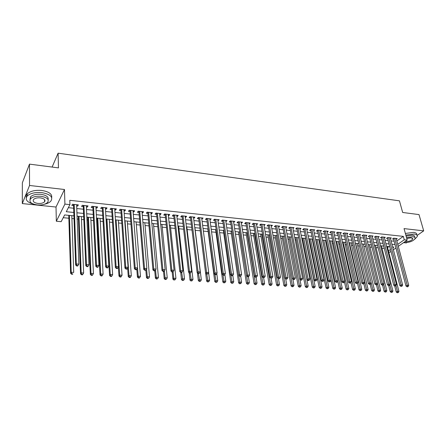 <?xml version="1.0" encoding="UTF-8"?>
<svg xmlns="http://www.w3.org/2000/svg" width="446" height="446" viewBox="0 0 446 446"><rect width="100%" height="100%" fill="white"/><g stroke="black" fill="none" stroke-linecap="round" stroke-linejoin="round"><path stroke-width="0.67" d="M73.924 215.847L64.637 214.939L61.174 221.684L56.33 221.233L64.904 204.101L69.922 204.63L66.287 211.711L73.802 212.463M56.018 207.033L64.486 189.5L29.536 185.475L29.481 164.128L22.356 182.815L22.3 203.577L56.018 207.033L56.33 221.233M403.541 242.646L406.367 242.936L406.925 242.552M390.964 251.46L389.932 252.18L388.75 252.068M63.221 217.693L68.857 218.233M71.901 218.523L74.025 218.73M77.164 219.031L78.429 219.148M81.473 219.438L83.842 219.666M86.981 219.967L87.879 220.051M90.917 220.341L93.526 220.592M96.665 220.893L97.2 220.943M100.233 221.233L103.082 221.506M109.432 222.114L112.509 222.409M118.513 222.983L121.808 223.295M127.478 223.842L130.99 224.176M136.325 224.684L140.05 225.04M145.061 225.52L148.986 225.899M153.692 226.345L157.812 226.741M162.21 227.159L166.525 227.577M170.623 227.967L175.127 228.397M178.93 228.759L183.618 229.211M187.136 229.545L192.003 230.013M195.242 230.32L200.254 230.799M203.376 231.1L208.17 231.558M211.549 231.881L215.992 232.305M219.622 232.65L223.719 233.046M227.594 233.414L231.357 233.776M235.466 234.167L238.9 234.496M243.243 234.914L246.359 235.209M250.931 235.644L253.729 235.917M258.524 236.374L261.016 236.614M266.022 237.088L268.219 237.3M273.437 237.802L275.344 237.98M280.757 238.499L282.379 238.655M287.999 239.19L289.342 239.318M295.152 239.876L296.222 239.976M302.221 240.55L303.024 240.628M309.212 241.219L309.753 241.275M312.674 241.554L313.109 241.593M316.125 241.883L316.409 241.91M319.325 242.189L319.944 242.245M325.903 242.819L326.706 242.892M332.404 243.438L333.385 243.533M338.837 244.057L339.997 244.163M345.204 244.664L346.531 244.787M351.498 245.267L352.992 245.406M357.725 245.863L359.387 246.019M363.886 246.448L365.703 246.621M369.979 247.034L371.958 247.223M376.011 247.608L378.141 247.814M381.982 248.182L384.262 248.4M29.536 185.475L22.3 203.577M417.144 235.432L423.7 230.866L404.043 228.603L407.198 240.087L398.3 246.32M29.481 164.128L58.465 167.886L58.103 153.179L399.443 200.834L402.671 212.474L419 214.587L423.7 230.866M76.673 205.946L77.716 206.058L78.34 204.881L72.458 204.262L71.845 205.444L73.562 205.623M86.401 206.966L87.383 207.067L88.035 205.907L82.231 205.294L81.596 206.465L83.291 206.643M95.996 207.97L96.927 208.07L97.596 206.916L91.876 206.308L91.218 207.468L92.885 207.646M105.462 208.962L106.343 209.051L107.034 207.908L101.387 207.318L100.707 208.466L102.357 208.639M114.806 209.938L115.631 210.027L116.345 208.895L110.775 208.304L110.073 209.447L111.701 209.614M124.021 210.908L124.802 210.986L125.532 209.865L120.035 209.285L119.316 210.412L120.922 210.579M133.12 211.856L133.85 211.934L134.603 210.824L129.178 210.25L128.437 211.365L130.02 211.532M142.101 212.798L142.787 212.87L143.556 211.766L138.199 211.203L137.44 212.313L139.001 212.474M150.96 213.729L151.601 213.796L152.393 212.697L147.102 212.14L146.327 213.238L147.871 213.4M159.713 214.643L160.309 214.704L161.112 213.623L155.894 213.071L155.096 214.158L156.624 214.32M168.348 215.546L168.9 215.602L169.725 214.532L164.574 213.985L163.76 215.067L165.265 215.223M176.878 216.438L177.391 216.494L178.227 215.429L173.143 214.888L172.312 215.959L173.795 216.115M185.302 217.319L185.77 217.369L186.623 216.316L181.6 215.78L180.753 216.845L182.219 217.001M193.614 218.194L194.043 218.239L194.919 217.191L189.951 216.667L189.093 217.72L190.542 217.871M201.826 219.053L203.103 218.055L198.202 217.536L197.327 218.579L198.754 218.73M209.938 219.9L211.192 218.908L206.353 218.395L205.455 219.432L206.872 219.583M217.949 220.742L219.181 219.75L214.398 219.248L213.489 220.274L214.888 220.419M225.86 221.567L227.07 220.586L222.348 220.084L221.428 221.105L222.805 221.249M233.682 222.387L234.869 221.406L230.203 220.915L229.266 221.924L230.627 222.069M241.403 223.195L242.568 222.22L237.958 221.734L237.01 222.738L238.354 222.877M249.035 223.992L250.178 223.022L245.623 222.543L244.659 223.535L245.991 223.675M256.573 224.784L257.699 223.814L253.194 223.34L252.219 224.327L253.534 224.466M264.021 225.565L265.125 224.6L260.681 224.132L259.689 225.113L260.988 225.247M271.385 226.334L272.467 225.375L268.074 224.912L267.076 225.882L268.358 226.016M278.661 227.098L279.726 226.144L275.383 225.682L274.368 226.646L275.639 226.78M285.663 226.769L285.869 227.85L286.901 226.897L282.602 226.445L281.582 227.404L282.836 227.532M292.961 228.581L293.986 227.65L289.744 227.198L288.707 228.151L289.95 228.28M299.98 229.294L300.994 228.385L296.802 227.945L295.754 228.887L296.98 229.015M306.92 229.997L307.924 229.121L303.776 228.681L302.723 229.618L303.932 229.74M313.783 230.694L314.776 229.841L310.672 229.411L309.608 230.337L310.806 230.465M320.568 231.385L321.544 230.554L317.491 230.13L316.415 231.05L317.602 231.173M327.28 232.071L328.239 231.262L324.231 230.838L323.149 231.753L324.32 231.875M333.909 232.745L334.862 231.965L330.899 231.546L329.806 232.45L330.965 232.572M340.471 233.414L341.413 232.656L337.488 232.238L336.39 233.141L337.533 233.264M346.96 234.078L347.886 233.336L344.011 232.929L342.896 233.821L344.028 233.944M353.371 234.735L354.291 234.016L350.456 233.609L349.335 234.496L350.456 234.613M359.721 235.382L360.624 234.68L356.833 234.284L355.707 235.165L356.811 235.282M365.993 236.029L366.891 235.343L363.139 234.947L362.001 235.822L363.1 235.94M372.204 236.664L373.09 236.001L369.377 235.605L368.234 236.475L369.316 236.586M378.347 237.294L379.223 236.648L375.549 236.257L374.4 237.121L375.471 237.233M384.424 237.919L385.288 237.283L381.653 236.904L380.499 237.757L381.559 237.869M390.434 238.538L391.287 237.919L387.697 237.54L386.531 238.393L387.58 238.499M387.585 247.58L388.957 246.605M396.868 240.968L403.323 236.374L69.782 200.315L69.922 204.63M68.361 207.674L73.651 208.221M76.773 208.538L83.396 209.219M86.518 209.542L93.013 210.211M96.13 210.529L102.496 211.187M105.613 211.504L111.857 212.151M114.968 212.469L121.095 213.099M124.205 213.422L130.21 214.041M133.315 214.359L139.208 214.966M142.313 215.284L148.089 215.881M151.188 216.198L156.858 216.778M159.952 217.102L165.511 217.67M168.605 217.988L174.057 218.551M177.146 218.869L182.498 219.421M185.581 219.739L190.832 220.279M193.91 220.592L199.061 221.121M202.133 221.439L207.184 221.957M210.256 222.275L215.212 222.788M218.278 223.1L223.145 223.602M226.206 223.92L230.978 224.41M234.033 224.723L238.716 225.202M241.765 225.52L246.359 225.994M249.409 226.306L253.913 226.769M256.957 227.081L261.384 227.538M264.422 227.85L268.76 228.296M271.792 228.608L276.052 229.049M279.079 229.361L283.255 229.79M286.276 230.097L290.379 230.521M293.396 230.833L297.421 231.245M300.431 231.558L304.378 231.965M307.389 232.271L311.263 232.673M314.263 232.979L318.065 233.37M321.059 233.676L324.794 234.061M327.782 234.373L331.445 234.747M334.428 235.053L338.023 235.427M341 235.733L344.524 236.096M347.495 236.397L350.957 236.754M353.923 237.06L357.324 237.411M360.284 237.712L363.618 238.058M366.567 238.365L369.84 238.699M372.789 239L376 239.335M378.944 239.636L382.094 239.959M385.026 240.26L388.12 240.578M391.053 240.879L394.086 241.191M396.382 239.151L397.224 238.549L393.667 238.17L392.497 239.017L393.539 239.123M58.103 153.179L52.104 167.06M64.486 189.5L64.904 204.101M403.323 236.374L404.254 239.775L407.198 240.087M392.87 247.798L393.885 247.084L392.653 246.961M389.715 246.677L386.61 246.376M383.666 246.086L380.505 245.779M377.556 245.49L374.333 245.177M371.379 244.887L368.095 244.564M365.135 244.274L361.79 243.951M358.818 243.661L355.412 243.326M352.435 243.037L348.962 242.696M345.979 242.407L342.444 242.061M339.456 241.771L335.849 241.42M332.855 241.124L329.181 240.768M326.182 240.472L322.436 240.11M319.431 239.814L315.612 239.441M312.601 239.145L308.71 238.766M305.694 238.476L301.73 238.086M298.708 237.79L294.672 237.395M291.645 237.099L287.525 236.698M284.492 236.402L280.3 235.995M277.261 235.7L272.985 235.282M269.942 234.981L265.582 234.557M262.532 234.261L258.095 233.827M255.04 233.526L250.513 233.085M247.452 232.79L242.841 232.338M239.775 232.037L235.075 231.58M232.004 231.279L227.215 230.811M224.137 230.51L219.254 230.036M216.176 229.735L211.198 229.25M208.109 228.949L203.036 228.452M199.947 228.151L194.774 227.644M191.68 227.343L186.411 226.83M183.312 226.523L177.937 225.999M174.832 225.698L169.352 225.163M166.246 224.856L160.66 224.316M157.55 224.009L151.857 223.452M148.741 223.151L142.932 222.582M139.815 222.281L133.895 221.701M130.773 221.394L124.735 220.803M121.613 220.502L115.458 219.9M112.331 219.594L106.048 218.98M102.92 218.674L96.514 218.049M93.387 217.743L86.853 217.107M83.72 216.801L77.058 216.148M388.449 250.914L390.451 249.504M395.892 248.004L393.389 249.76M397.771 244.347L404.254 239.775M76.929 212.775L83.575 213.439M86.702 213.757L93.22 214.403M96.342 214.716L102.736 215.357M105.858 215.669L112.119 216.293M115.241 216.605L121.384 217.219M124.501 217.531L130.527 218.133M133.638 218.445L139.548 219.036M142.659 219.348L148.451 219.928M151.562 220.24L157.243 220.803M160.348 221.116L165.923 221.673M169.023 221.985L174.492 222.532M177.586 222.838L182.949 223.374M186.043 223.686L191.306 224.21M194.395 224.522L199.552 225.035M202.635 225.341L207.702 225.849M210.78 226.161L215.747 226.657M218.824 226.964L223.697 227.449M226.769 227.755L231.546 228.235M234.613 228.542L239.307 229.01M242.368 229.316L246.967 229.774M250.022 230.08L254.543 230.532M257.593 230.838L262.025 231.279M265.069 231.585L269.417 232.02M272.456 232.321L276.721 232.751M279.759 233.052L283.946 233.475M286.973 233.776L291.082 234.189M294.104 234.49L298.14 234.891M301.156 235.193L305.114 235.588M308.125 235.889L312.01 236.28M315.015 236.581L318.823 236.96M321.828 237.261L325.563 237.634M328.557 237.935L332.231 238.298M335.219 238.599L338.821 238.961M341.803 239.257L345.338 239.608M348.315 239.909L351.782 240.255M354.754 240.55L358.155 240.89M361.121 241.186L364.46 241.52M367.42 241.816L370.698 242.145M373.648 242.44L376.87 242.763M379.814 243.059L382.969 243.371M385.913 243.667L389.007 243.979M391.939 244.269L394.983 244.575M278.505 226.016L278.705 227.103M271.268 225.247L271.463 226.345M263.937 224.477L264.132 225.576M256.528 223.691L256.712 224.801M249.024 222.9L249.208 224.015M241.437 222.102L241.609 223.217M233.749 221.288L233.921 222.415M225.977 220.469L226.139 221.595M218.105 219.638L218.261 220.77M210.133 218.796L210.289 219.939M202.071 217.943L202.216 219.092M193.904 217.079L194.043 218.239M185.631 216.21L185.77 217.369M177.257 215.323L177.391 216.494M168.778 214.431L168.9 215.602M160.192 213.523L160.309 214.704M151.495 212.603L151.601 213.796M142.681 211.677L142.787 212.87M133.755 210.735L133.85 211.934M124.713 209.776L124.802 210.986M115.553 208.812L115.631 210.027M106.271 207.83L106.343 209.051M96.86 206.838L96.927 208.07M87.327 205.829L87.383 207.067M77.665 204.809L77.716 206.058M393.924 238.197L393.394 238.582L405.983 286.031L407.22 285.262L394.71 238.281M407.555 286.466L407.059 286.772L407.661 286.811L408.162 286.505L407.555 286.466L407.22 285.262L408.737 285.362L396.193 238.437M405.983 286.031L407.059 286.772M408.162 286.505L408.737 285.362M394.677 285.908L396.254 292.052L397.453 291.31L398.953 291.4L387.29 246.437M395.981 285.607L397.782 292.487L397.302 292.782L398.384 292.526L397.782 292.487M398.953 291.4L398.384 292.526M397.302 292.782L396.254 292.052M414.763 239.19L417.239 236.62C417.59 235.232 416.514 234.367 414.011 234.027L405.827 235.098M416.77 234.975C417.122 233.581 416.046 232.717 413.548 232.377L405.369 233.442M406.1 236.09L412.349 235.198C414.161 235.438 414.936 236.062 414.68 237.066L414.774 237.406M403.736 242.512L404.366 242.602C409.545 242.54 413.124 241.197 415.103 238.582C415.36 237.579 414.585 236.96 412.779 236.72L406.518 237.618M405.236 241.464L405.843 241.57C409.183 241.531 411.491 240.667 412.767 238.984L411.262 237.779L406.769 238.532M44.606 204.207C47.454 203.554 49.534 202.534 50.844 201.146C53.353 197.026 50.314 194.183 41.734 192.6C35.212 192.098 30.389 193.224 27.273 195.967C24.786 199.529 26.911 202.261 33.645 204.168M51.691 197.595C52.266 194.016 48.937 191.635 41.707 190.453C35.195 189.946 30.384 191.066 27.267 193.82C26.197 194.98 25.879 196.184 26.32 197.439M30.005 199.574L30.584 196.764C32.82 194.785 36.288 193.971 40.982 194.328C46.406 195.214 48.781 196.998 48.112 199.669M37.235 204.937C41.946 205.266 45.392 204.43 47.588 202.439C49.4 199.468 47.209 197.422 41.004 196.301C36.299 195.95 32.831 196.764 30.59 198.738C28.739 201.798 30.952 203.867 37.235 204.937M40.324 197.862C37.291 197.639 35.056 198.169 33.623 199.44C32.43 201.402 33.857 202.735 37.899 203.432C40.932 203.644 43.156 203.108 44.572 201.826C45.748 199.903 44.332 198.582 40.324 197.862M26.888 170.924L26.13 172.92M387.964 237.567L387.435 237.958L399.889 285.641L401.121 284.871L388.745 237.651M401.461 286.081L400.965 286.388L402.069 286.12L401.461 286.081L401.121 284.871L402.654 284.972L390.244 237.807M399.889 285.641L400.965 286.388M402.069 286.12L402.654 284.972M381.943 236.932L381.419 237.322L393.729 285.25L394.955 284.476L382.718 237.016M395.295 285.691L394.805 286.003L395.424 286.042L395.914 285.73L395.295 285.691L394.955 284.476L396.505 284.576L384.229 237.172M393.729 285.25L394.805 286.003M395.914 285.73L396.505 284.576M375.855 236.291L375.331 236.681L387.502 284.855L388.717 284.074L376.625 236.369M389.068 285.295L388.577 285.607L389.202 285.646L389.692 285.334L389.068 285.295L388.717 284.074L390.283 284.174L378.152 236.531M387.502 284.855L388.577 285.607M389.692 285.334L390.283 284.174M369.701 235.639L369.182 236.034L381.202 284.453L382.412 283.667L370.464 235.722M382.763 284.899L382.278 285.211L383.398 284.938L382.763 284.899L382.412 283.667L383.995 283.767L372.009 235.884M381.202 284.453L382.278 285.211M383.398 284.938L383.995 283.767M388.678 285.613L390.217 291.701L391.41 290.959L392.926 291.043L381.391 245.863M389.882 284.961L391.744 292.141L391.265 292.442L392.352 292.18L391.744 292.141M392.926 291.043L392.352 292.18M391.265 292.442L390.217 291.701M382.59 285.234L384.112 291.35L385.299 290.602L386.833 290.692L375.432 245.283M383.722 284.303L385.639 291.796L385.166 292.091L386.253 291.829L385.639 291.796M386.833 290.692L386.253 291.829M385.166 292.091L384.112 291.35M376.441 284.843L377.946 290.993L379.122 290.24L380.672 290.329L369.405 244.692M377.494 283.634L379.462 291.439L378.994 291.74L380.087 291.472L379.462 291.439M380.672 290.329L380.087 291.472M378.994 291.74L377.946 290.993M370.202 284.392L371.708 290.636L372.878 289.878L374.445 289.967L363.317 244.101M357.19 234.317L356.677 234.719L368.39 283.639L369.589 282.842L371.206 282.948L373.224 291.082L372.756 291.383L373.854 291.115L373.224 291.082M374.445 289.967L373.854 291.115M372.756 291.383L371.708 290.636M363.479 234.986L362.966 235.382L374.835 284.052L376.039 283.255L364.237 235.064M376.391 284.498L375.911 284.81L376.552 284.855L377.032 284.537L376.391 284.498L376.039 283.255L377.639 283.361L365.798 235.226M374.835 284.052L375.911 284.81M377.032 284.537L377.639 283.361M363.886 283.851L365.402 290.274L366.562 289.504L368.145 289.599L357.162 243.499M355.613 243.349L366.913 290.72L366.45 291.026L367.549 290.759L366.913 290.72M368.145 289.599L367.549 290.759M366.45 291.026L365.402 290.274M369.951 284.085L369.472 284.409L370.598 284.13L369.951 284.085L369.589 282.842L357.943 234.401M359.521 234.568L371.206 282.948L370.598 284.13M368.39 283.639L369.472 284.409M344.407 232.968L343.899 233.375L355.289 282.809L356.471 282L358.127 282.106L357.502 283.299L356.365 283.584L357.502 283.299L359.024 289.906L360.178 289.136L361.778 289.225L350.941 242.892M349.374 242.741L360.535 290.357L360.073 290.664L361.176 290.391L360.535 290.357M361.778 289.225L361.176 290.391M360.073 290.664L359.024 289.906M350.835 233.648L350.327 234.055L361.879 283.227L363.066 282.424L351.576 233.726M363.429 283.673L362.955 283.996L364.087 283.717L363.429 283.673L363.066 282.424L364.705 282.53L353.176 233.894M361.879 283.227L362.955 283.996M364.087 283.717L364.705 282.53M350.996 282.58L352.58 289.532L353.723 288.757L355.345 288.852L344.652 242.278M343.074 242.122L354.085 289.984L353.628 290.296L354.732 290.023L354.085 289.984M355.345 288.852L354.732 290.023M353.628 290.296L352.58 289.532M356.839 283.26L345.143 233.046M346.759 233.219L358.127 282.106M355.289 282.809L356.365 283.584M344.429 281.839L346.057 289.159L347.194 288.378L348.833 288.473L338.297 241.66M336.697 241.503L347.562 289.61L347.105 289.922L348.22 289.649L347.562 289.61M348.833 288.473L348.22 289.649M347.105 289.922L346.057 289.159M337.906 232.282L337.405 232.695L348.627 282.385L349.798 281.571L338.637 232.36M350.171 282.836L349.703 283.16L350.84 282.881L350.171 282.836L349.798 281.571L351.47 281.677L340.27 232.533M337.405 232.695L337.288 232.405M348.627 282.385L349.703 283.16M350.84 282.881L351.47 281.677M337.784 281.08L339.467 288.779L340.593 287.993L342.249 288.088L331.874 241.03M330.257 240.873L340.967 289.231L340.515 289.549L341.63 289.27L340.967 289.231M342.249 288.088L341.63 289.27M340.515 289.549L339.467 288.779M331.333 231.591L330.837 232.004L341.887 281.956L343.046 281.136L332.058 231.669M343.426 282.407L342.963 282.736L343.637 282.781L344.106 282.452L343.426 282.407L343.046 281.136L344.741 281.242L333.708 231.842M330.837 232.004L330.709 231.697M341.887 281.956L342.963 282.736M344.106 282.452L344.741 281.242M322.475 240.11L332.794 288.395L333.915 287.603L335.593 287.698L325.379 240.394M323.746 240.238L334.294 288.852L333.842 289.164L334.963 288.891L334.294 288.852M335.593 287.698L334.963 288.891M333.842 289.164L332.794 288.395M324.688 230.889L324.197 231.307L335.063 281.521L336.217 280.696L325.407 230.967M336.602 281.978L336.139 282.307L336.825 282.351L337.288 282.023L336.602 281.978L336.217 280.696L337.929 280.807L327.074 231.139M324.197 231.307L324.064 230.983M335.063 281.521L336.139 282.307M337.288 282.023L337.929 280.807M315.902 239.469L326.054 288.005L327.163 287.207L328.858 287.308L318.812 239.753M317.156 239.591L327.542 288.462L327.102 288.779L328.223 288.501L327.542 288.462M328.858 287.308L328.223 288.501M327.102 288.779L326.054 288.005M317.97 230.181L317.48 230.599L328.167 281.086L329.304 280.25L318.678 230.253M329.7 281.543L329.243 281.872L329.934 281.917L330.391 281.588L329.7 281.543L329.304 280.25L331.043 280.361L320.367 230.431M317.48 230.599L317.335 230.259M328.167 281.086L329.243 281.872M330.391 281.588L331.043 280.361M309.256 238.822L319.23 287.614L320.328 286.811L322.045 286.912L312.172 239.106M310.5 238.945L320.719 288.071L320.278 288.395L321.404 288.11L320.719 288.071M322.045 286.912L321.404 288.11M320.278 288.395L319.23 287.614M302.533 238.164L312.328 287.213L313.421 286.404L315.155 286.505L305.454 238.448M303.765 238.287L313.811 287.676L313.376 287.999L314.508 287.715L313.811 287.676M315.155 286.505L314.508 287.715M313.376 287.999L312.328 287.213M295.737 237.501L305.348 286.811L306.43 285.998L308.186 286.098L298.664 237.785M296.958 237.623L306.826 287.274L306.396 287.603L307.528 287.319L306.826 287.274M308.186 286.098L307.528 287.319M306.396 287.603L305.348 286.811M311.169 229.461L310.684 229.885L321.187 280.64L322.313 279.804L311.871 229.534M322.714 281.097L322.257 281.437L323.417 281.142L322.714 281.097L322.313 279.804L324.069 279.915L313.583 229.718M310.684 229.885L310.533 229.528M321.187 280.64L322.257 281.437M323.417 281.142L324.069 279.915M304.295 228.737L303.815 229.16L314.123 280.194L315.244 279.347L304.992 228.809M315.645 280.651L315.194 280.991L316.353 280.696L315.645 280.651L315.244 279.347L317.017 279.458L306.72 228.993M303.815 229.16L303.654 228.787M314.123 280.194L315.194 280.991M316.353 280.696L317.017 279.458M297.343 228.001L296.863 228.43L306.976 279.737L308.086 278.884L298.028 228.073M308.493 280.2L308.047 280.54L308.766 280.584L309.212 280.244L308.493 280.2L308.086 278.884L309.881 279.001L299.773 228.257M296.863 228.43L296.696 228.04M306.976 279.737L308.047 280.54M309.212 280.244L309.881 279.001M288.869 236.832L298.29 286.404L299.355 285.585L301.134 285.691L299.924 279.419M290.073 236.949L299.762 286.873L299.333 287.196L300.47 286.912L299.762 286.873M301.134 285.691L300.47 286.912M299.333 287.196L298.29 286.404M290.307 227.259L289.833 227.689L299.74 279.28L300.838 278.421L290.987 227.332M301.256 279.742L300.816 280.082L301.541 280.133L301.981 279.787L301.256 279.742L300.838 278.421L302.661 278.538L292.754 227.516M289.833 227.689L289.66 227.276M299.74 279.28L300.816 280.082M301.981 279.787L302.661 278.538M281.917 236.151L291.143 285.992L292.197 285.167L293.998 285.273L292.849 279.135M283.104 236.269L292.609 286.46L292.186 286.789L293.329 286.505L292.609 286.46M293.998 285.273L293.329 286.505M292.186 286.789L291.143 285.992M283.188 226.507L282.725 226.942L292.42 278.811L293.507 277.947L283.862 226.579M293.931 279.28L293.49 279.625L294.667 279.324L293.931 279.28L293.507 277.947L295.347 278.064L285.646 226.769M282.725 226.942L282.535 226.507M292.42 278.811L293.49 279.625M294.667 279.324L295.347 278.064M274.887 235.466L283.912 285.579L284.961 284.743L286.778 284.849L285.685 278.856M276.063 235.583L285.373 286.048L284.955 286.377L286.103 286.087L285.373 286.048M286.778 284.849L286.103 286.087M284.955 286.377L283.912 285.579M275.99 225.748L275.528 226.189L285.011 278.343L286.087 277.473L276.654 225.815M286.51 278.811L286.081 279.157L287.257 278.856L286.51 278.811L286.087 277.473L287.949 277.59L278.46 226.01M275.528 226.189L275.333 225.732M285.011 278.343L286.081 279.157M287.257 278.856L287.949 277.59M267.778 234.774L276.598 285.156L277.629 284.319L279.469 284.425L278.432 278.572M268.938 234.886L278.053 285.63L277.641 285.964L278.789 285.669L278.053 285.63M279.469 284.425L278.789 285.669M277.641 285.964L276.598 285.156M268.709 224.979L268.252 225.42L277.512 277.864L278.577 276.988L269.356 225.046M279.006 278.337L278.583 278.683L279.335 278.733L279.765 278.382L279.006 278.337L278.577 276.988L280.462 277.111L271.19 225.241M268.252 225.42L268.04 224.94M277.512 277.864L278.583 278.683M279.765 278.382L280.462 277.111M260.587 234.072L269.194 284.726L270.215 283.885L272.077 283.996L271.084 278.215M261.73 234.183L270.644 285.2L270.237 285.54L271.391 285.245L270.644 285.2M272.077 283.996L271.391 285.245M270.237 285.54L269.194 284.726M261.334 224.199L260.888 224.645L269.919 277.384L270.973 276.498L261.98 224.271M271.408 277.852L270.99 278.209L272.171 277.903L271.408 277.852L270.973 276.498L272.88 276.62L263.831 224.466M260.888 224.645L260.665 224.143M269.919 277.384L270.99 278.209M272.171 277.903L272.88 276.62M253.311 233.358L261.702 284.297L262.711 283.45L264.595 283.556L263.625 277.741M254.437 233.47L263.146 284.771L262.744 285.111L263.898 284.816L263.146 284.771M264.595 283.556L263.898 284.816M262.744 285.111L261.702 284.297M253.88 223.413L253.434 223.864L262.237 276.894L263.274 276.002L254.51 223.479M263.72 277.367L263.302 277.724L264.489 277.418L263.72 277.367L263.274 276.002L265.208 276.13L256.389 223.68M253.434 223.864L253.205 223.34M262.237 276.894L263.302 277.724M264.489 277.418L265.208 276.13M245.952 232.639L254.12 283.862L255.118 283.004L257.024 283.115L256.076 277.267M247.062 232.751L255.558 284.336L255.157 284.682L256.322 284.381L255.558 284.336M257.024 283.115L256.322 284.381M255.157 284.682L254.12 283.862M246.331 222.615L245.891 223.067L254.454 276.397L255.48 275.5L246.956 222.682M255.932 276.877L255.519 277.234L256.712 276.927L255.932 276.877L255.48 275.5L257.437 275.628L248.851 222.883M245.891 223.067L245.668 222.548M254.454 276.397L255.519 277.234M256.712 276.927L257.437 275.628M238.504 231.914L246.443 283.416L247.43 282.558L249.359 282.669L248.439 276.782M239.597 232.02L247.876 283.896L247.48 284.241L248.645 283.94L247.876 283.896M249.359 282.669L248.645 283.94M247.48 284.241L246.443 283.416M238.694 221.813L238.259 222.264L246.577 275.901L247.586 274.992L239.307 221.874M248.043 276.375L247.641 276.737L248.433 276.788L248.84 276.425L248.043 276.375L247.586 274.992L249.57 275.121L241.225 222.08M238.259 222.264L238.036 221.74M246.577 275.901L247.641 276.737M248.84 276.425L249.57 275.121M230.961 220.993L230.532 221.456L238.599 275.394L239.597 274.48L231.563 221.06M240.06 275.873L239.664 276.236L240.461 276.286L240.862 275.923L240.06 275.873L239.597 274.48L241.604 274.608L233.509 221.261M230.532 221.456L230.309 220.926M238.599 275.394L239.664 276.236M240.862 275.923L241.604 274.608M223.134 220.168L222.716 220.631L230.521 274.875L231.502 273.961L223.73 220.229M231.976 275.36L231.58 275.728L232.394 275.779L232.79 275.411L231.976 275.36L231.502 273.961L233.537 274.089L225.698 220.441M222.716 220.631L222.493 220.101M230.521 274.875L231.58 275.728M232.79 275.411L233.537 274.089M230.972 231.179L238.677 282.97L239.647 282.101L241.598 282.218L240.678 276.091M238.649 275.433L240.099 283.45L239.708 283.801L240.879 283.494L240.099 283.45M241.598 282.218L240.879 283.494M239.708 283.801L238.677 282.97M223.346 230.431L230.811 282.519L231.764 281.643L233.743 281.755L232.818 275.36M230.827 275.121L232.227 283.004L231.842 283.349L233.018 283.048L232.227 283.004M233.743 281.755L233.018 283.048M231.842 283.349L230.811 282.519M215.63 229.679L222.849 282.056L223.792 281.175L225.793 281.292L224.84 274.485M222.911 274.814L224.254 282.547L223.881 282.898L225.057 282.591L224.254 282.547M225.793 281.292L225.057 282.591M223.881 282.898L222.849 282.056M215.217 219.332L214.799 219.8L222.342 274.357L223.307 273.431L215.797 219.393M223.786 274.842L223.396 275.21L224.221 275.26L224.611 274.892L223.786 274.842L223.307 273.431L225.364 273.565L217.787 219.605M214.799 219.8L214.576 219.265M222.342 274.357L223.396 275.21M224.611 274.892L225.364 273.565M207.825 228.921L214.788 281.593L215.713 280.707L217.743 280.824L216.767 273.593M214.888 274.513L216.187 282.084L215.814 282.435L216.996 282.128L216.187 282.084M217.743 280.824L216.996 282.128M215.814 282.435L214.788 281.593M207.195 218.484L206.788 218.958L214.052 273.833L215.005 272.896L207.769 218.546M215.49 274.318L215.111 274.691L215.942 274.742L216.327 274.368L215.49 274.318L215.005 272.896L217.09 273.03L209.782 218.757M206.788 218.958L206.565 218.417M214.052 273.833L215.111 274.691M216.327 274.368L217.09 273.03M199.919 228.146L206.621 281.125L207.535 280.227L209.587 280.35L208.6 272.679M206.76 274.162L208.014 281.616L207.646 281.972L208.834 281.66L208.014 281.616M209.587 280.35L208.834 281.66M207.646 281.972L206.621 281.125M199.078 217.626L198.676 218.105L205.662 273.298L206.593 272.355L199.635 217.687M207.089 273.783L206.715 274.162L207.936 273.838L207.089 273.783L206.593 272.355L208.706 272.495L201.681 217.904M198.676 218.105L198.453 217.564M205.662 273.298L206.715 274.162M207.936 273.838L208.706 272.495M197.427 272.98L198.353 280.645L199.25 279.742L201.33 279.865L194.913 227.655M198.509 273.643L199.741 281.142L199.379 281.498L200.572 281.186L199.741 281.142M201.33 279.865L200.572 281.186M199.379 281.498L198.353 280.645M190.855 216.762L190.464 217.241L197.16 272.757L198.074 271.809L191.406 216.817M198.576 273.247L198.208 273.627L199.434 273.303L198.576 273.247L198.074 271.809L200.215 271.949L193.475 217.035M190.464 217.241L190.241 216.695M197.16 272.757L198.208 273.627M199.434 273.303L200.215 271.949M189.126 272.696L189.985 280.166L190.866 279.257L192.973 279.38L186.824 226.869M190.152 273.119L191.356 280.657L191.005 281.019L192.204 280.707L191.356 280.657M192.973 279.38L192.204 280.707M191.005 281.019L189.985 280.166M182.531 215.881L182.146 216.366L188.546 272.211L189.444 271.252L183.072 215.936M189.957 272.701L189.595 273.08L190.821 272.757L189.957 272.701L189.444 271.252L191.613 271.397L185.162 216.159M182.146 216.366L181.929 215.819M188.546 272.211L189.595 273.08M190.821 272.757L191.613 271.397M174.107 214.994L173.728 215.479L179.816 271.653L180.702 270.694L174.626 215.044M181.221 272.149L180.864 272.534L181.739 272.59L182.096 272.205L181.221 272.149L180.702 270.694L182.899 270.834L176.75 215.273M173.728 215.479L173.505 214.927M179.816 271.653L180.864 272.534M182.096 272.205L182.899 270.834M165.566 214.091L165.198 214.582L170.974 271.096L171.838 270.12L166.079 214.147M172.368 271.592L172.017 271.976L172.909 272.032L173.254 271.647L172.368 271.592L171.838 270.12L174.068 270.265L168.226 214.37M165.198 214.582L164.981 214.03M170.974 271.096L172.017 271.976M173.254 271.647L174.068 270.265M180.714 272.406L181.505 279.675L182.369 278.761L184.505 278.884L178.629 226.066M181.689 272.584L182.871 280.172L182.525 280.54L183.724 280.222L182.871 280.172M184.505 278.884L183.724 280.222M182.525 280.54L181.505 279.675M172.173 271.988L172.914 279.179L173.762 278.259L175.925 278.382L170.339 225.258M173.098 271.826L173.762 278.259L174.275 279.681L173.934 280.049L175.139 279.731L174.275 279.681M175.925 278.382L175.139 279.731M173.934 280.049L172.914 279.179M163.515 271.441L164.217 278.678L165.048 277.746L167.239 277.875L161.937 224.438M164.379 270.934L165.048 277.746L165.561 279.179L165.232 279.553L166.442 279.229L165.561 279.179M167.239 277.875L166.442 279.229M165.232 279.553L164.217 278.678M156.925 213.177L156.557 213.673L162.015 270.521L162.862 269.546L157.421 213.233M163.392 271.023L163.058 271.413L163.955 271.469L164.295 271.079L163.392 271.023L162.862 269.546L165.12 269.691L159.596 213.461M156.914 213.177L156.557 213.662L156.34 213.116M162.015 270.521L163.058 271.413M164.295 271.079L165.12 269.691M154.745 270.889L155.403 278.17L156.217 277.234L158.436 277.362L153.435 223.608M155.548 269.947L156.217 277.234L156.741 278.678L156.412 279.051L157.628 278.728L156.741 278.678M158.436 277.362L157.628 278.728M156.412 279.051L155.403 278.17M148.167 212.251L147.81 212.753L152.933 269.947L153.764 268.96L148.652 212.307M154.305 270.449L153.97 270.839L154.885 270.9L155.219 270.505L154.305 270.449L153.764 268.96L156.05 269.105L150.854 212.536M147.81 212.753L147.593 212.196M152.933 269.947L153.97 270.839M155.219 270.505L156.05 269.105M145.836 270.137L146.478 277.657L147.269 276.71L149.516 276.843L144.822 222.766M146.606 268.932L147.269 276.71L147.799 278.165L147.481 278.538L148.702 278.215L147.799 278.165M149.516 276.843L148.702 278.215M147.481 278.538L146.478 277.657M139.297 211.315L138.946 211.822L143.729 269.362L144.537 268.364L139.765 211.365M145.089 269.863L144.766 270.259L145.691 270.321L146.015 269.925L145.089 269.863L144.537 268.364L146.857 268.514L141.995 211.605M138.946 211.822L138.734 211.259M143.729 269.362L144.766 270.259M146.015 269.925L146.857 268.514M136.805 269.139L137.429 277.133L138.199 276.18L140.479 276.314L136.102 221.918M133.906 221.701L138.199 276.18L138.739 277.646L138.433 278.025L139.342 278.075L139.654 277.696L138.739 277.646M140.479 276.314L139.654 277.696M138.433 278.025L137.429 277.133M130.31 210.367L129.97 210.874L134.402 268.771L135.188 267.762L130.762 210.417M135.746 269.272L135.433 269.674L136.37 269.73L136.688 269.334L135.746 269.272L135.188 267.762L137.541 267.918L133.025 210.657M129.97 210.874L129.753 210.311M134.402 268.771L135.433 269.674M136.688 269.334L137.541 267.918M127.645 268.046L128.258 276.609L129.011 275.645L131.319 275.779L127.272 221.054M125.047 220.837L129.011 275.645L129.563 277.117L129.262 277.501L130.182 277.551L130.488 277.172L129.563 277.117M131.319 275.779L130.488 277.172M129.262 277.501L128.258 276.609M121.201 209.408L120.872 209.921L124.947 268.169L125.711 267.154L121.641 209.453M126.279 268.676L125.973 269.077L126.92 269.139L127.233 268.732L126.279 268.676L125.711 267.154L128.091 267.31L123.932 209.698M120.872 209.921L120.66 209.352M124.947 268.169L125.973 269.077M127.233 268.732L128.091 267.31M118.374 266.931L118.971 276.074L119.701 275.104L122.042 275.238L118.324 220.179M116.071 219.962L119.701 275.104L120.258 276.587L119.968 276.972L120.899 277.022L121.195 276.637L120.258 276.587M122.042 275.238L121.195 276.637M119.968 276.972L118.971 276.074M111.979 208.433L111.656 208.951L115.358 267.561L116.105 266.535L112.403 208.477M116.679 268.068L116.378 268.475L117.343 268.537L117.644 268.13L116.679 268.068L116.105 266.535L118.519 266.691L114.722 208.722M111.656 208.951L111.444 208.377M115.358 267.561L116.378 268.475M117.644 268.13L118.519 266.691M106.237 218.997L109.554 275.528L110.268 274.552L112.637 274.691L109.264 219.293M106.979 219.07L110.268 274.552L110.831 276.046L110.547 276.431L111.494 276.487L111.779 276.096L110.831 276.046M112.637 274.691L111.779 276.096M110.547 276.431L109.554 275.528M102.63 207.446L102.318 207.97L105.641 266.942L106.36 265.911L103.037 207.49M106.945 267.449L106.655 267.862L107.637 267.923L107.926 267.511L106.945 267.449L106.36 265.911L108.807 266.067L105.39 207.736M102.318 207.97L102.106 207.39M105.641 266.942L106.655 267.862M107.926 267.511L108.807 266.067M97.05 218.105L100.01 274.981L100.701 273.995L103.104 274.134L100.082 218.401M97.769 218.172L100.701 273.995L101.275 275.494L100.997 275.89L101.961 275.946L102.24 275.55L101.275 275.494M103.104 274.134L102.24 275.55M100.997 275.89L100.01 274.981M93.153 206.448L92.852 206.972L95.784 266.312L96.481 265.275L93.549 206.487M97.077 266.825L96.793 267.243L97.785 267.305L98.07 266.886L97.077 266.825L96.481 265.275L98.962 265.431L95.935 206.738M92.852 206.972L92.645 206.392M95.784 266.312L96.793 267.243M98.07 266.886L98.962 265.431M87.751 217.196L90.337 274.424L91.006 273.426L93.443 273.571L90.778 217.492M88.436 217.263L91.006 273.426L91.586 274.942L91.319 275.338L92.294 275.394L92.562 274.998L91.586 274.942M93.443 273.571L92.562 274.998M91.319 275.338L90.337 274.424M83.553 205.433L83.263 205.963L85.788 265.677L86.463 264.629L83.932 205.472M87.065 266.195L86.797 266.613L87.801 266.675L88.074 266.256L87.065 266.195L86.463 264.629L88.977 264.79L86.346 205.729M83.263 205.963L83.051 205.377M85.788 265.677L86.797 266.613M88.074 266.256L88.977 264.79M78.323 216.277L80.531 273.855L81.172 272.857L83.642 272.997L81.356 216.572M78.981 216.338L81.172 272.857L81.769 274.379L81.506 274.775L82.493 274.836L82.755 274.435L81.769 274.379M83.642 272.997L82.755 274.435M81.506 274.775L80.531 273.855M73.819 204.407L73.54 204.943L75.647 265.036L76.299 263.976L74.181 204.441M76.913 265.548L76.299 263.976L78.853 264.138L77.671 266.039L77.933 265.615L76.913 265.548L76.651 265.972L77.671 266.039M76.628 204.703L78.853 264.138L77.933 265.615M73.54 204.943L73.334 204.352M75.647 265.036L76.651 265.972M68.768 215.34L70.585 273.281L71.204 272.272L73.713 272.417L71.806 215.635M69.398 215.401L71.204 272.272L71.812 273.805L71.561 274.212L72.559 274.268L72.809 273.866L71.812 273.805M72.809 273.866L72.559 274.268M71.561 274.212L70.585 273.281M412.556 238.22L412.767 238.984M44.539 199.507L44.572 201.826M30.584 196.764L30.59 198.738M27.273 195.967L27.267 193.82M148.139 212.251L147.804 212.72M139.252 211.315L138.94 211.761M130.249 210.361L129.959 210.796M121.128 209.397L120.86 209.815M111.885 208.421L111.639 208.823M102.519 207.435L102.296 207.814M93.03 206.431L92.824 206.793M83.413 205.416L83.224 205.762M73.668 204.391L73.495 204.714"/></g></svg>
